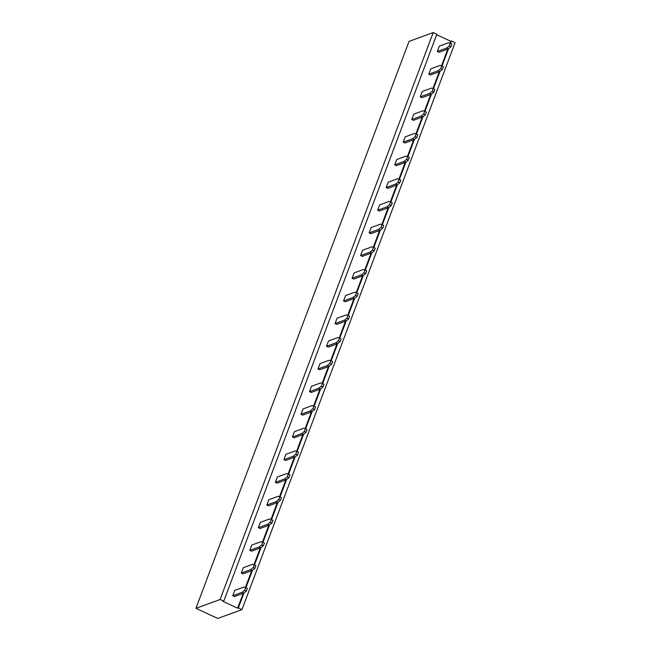 <?xml version="1.0" encoding="UTF-8"?>
<svg xmlns="http://www.w3.org/2000/svg" width="651" height="651" viewBox="0 0 651 651"><rect width="100%" height="100%" fill="white"/><g stroke="black" fill="none" stroke-linecap="round" stroke-linejoin="round"><path stroke-width="0.98" d="M220.111 599.481L195.935 608.319L409.031 41.387L433.208 32.55L436.854 34.243L223.757 601.174L220.111 599.481L433.208 32.55M436.675 34.723L450.728 41.249L451.42 40.997L455.065 42.681L241.969 609.613L238.323 607.928L237.631 608.18L223.065 601.426L223.757 601.174M241.969 609.613L217.792 618.45L195.935 608.319M451.42 40.997L450.508 43.43M448.498 48.768L441.98 66.109M439.978 71.447L433.46 88.788M431.45 94.118L424.932 111.467M422.93 116.798L416.412 134.147M414.402 139.477L407.884 156.818M405.882 162.156L399.364 179.497M397.354 184.835L390.836 202.176M388.834 207.506L382.316 224.855M380.306 230.185L373.788 247.526M371.786 252.865L365.268 270.206M363.266 275.544L356.74 292.885M354.738 298.215L348.22 315.564M346.218 320.894L339.692 338.235M337.69 343.573L331.172 360.914M329.17 366.253L322.644 383.594M320.642 388.932L314.124 406.273M312.122 411.603L305.604 428.952M303.594 434.282L297.076 451.623M295.074 456.961L288.556 474.302M286.546 479.641L280.028 496.982M278.026 502.312L271.508 519.661M269.498 524.991L262.98 542.332M260.978 547.67L254.46 565.011M252.45 570.349L245.932 587.69M243.93 593.02L238.323 607.928M450.728 41.249L449.987 43.218M447.782 49.094L441.468 65.897M439.262 71.765L432.939 88.569M430.734 94.444L424.419 111.248M422.214 117.123L415.899 133.927M413.686 139.802L407.371 156.606M405.166 162.473L398.851 179.277M396.638 185.153L390.323 201.956M388.118 207.832L381.803 224.636M379.59 230.511L373.275 247.315M371.07 253.19L364.755 269.994M362.542 275.861L356.227 292.665M354.022 298.54L347.707 315.344M345.494 321.22L339.179 338.024M336.974 343.899L330.659 360.703M328.446 366.57L322.131 383.374M319.926 389.249L313.611 406.053M311.398 411.928L305.083 428.732M302.878 434.608L296.563 451.412M294.358 457.279L288.035 474.091M285.83 479.958L279.515 496.762M277.31 502.637L270.987 519.441M268.782 525.316L262.467 542.12M260.262 547.996L253.939 564.799M251.734 570.667L245.419 587.471M243.214 593.346L237.631 608.18M403.221 142.195L405.239 136.84L414.565 133.431L416.135 134.016L415.126 136.694L412.547 138.785L403.221 142.195L404.946 142.992L414.272 139.591L412.547 138.785M394.701 164.874L396.711 159.519L406.037 156.11L407.607 156.688L406.598 159.373L404.027 161.464L394.701 164.874L396.418 165.671L405.744 162.262L404.027 161.464M377.653 210.232L379.663 204.87L388.989 201.46L390.559 202.046L389.55 204.723L386.979 206.823L377.653 210.232L379.37 211.03L388.696 207.62L386.979 206.823M386.173 187.553L388.191 182.19L397.517 178.789L399.087 179.367L398.078 182.044L395.499 184.143L386.173 187.553L387.898 188.351L397.224 184.941L395.499 184.143M369.125 232.903L371.143 227.549L380.469 224.139L382.039 224.725L381.03 227.402L378.451 229.502L369.125 232.903L370.85 233.701L380.176 230.299L378.451 229.502M326.509 346.291L328.519 340.937L337.845 337.527L339.415 338.113L338.414 340.79L335.835 342.882L326.509 346.291L328.226 347.089L337.552 343.679L335.835 342.882M343.557 300.941L345.567 295.578L354.893 292.177L356.463 292.755L355.462 295.432L352.883 297.531L343.557 300.941L345.274 301.738L354.6 298.329L352.883 297.531M335.029 323.612L337.047 318.258L346.373 314.848L347.943 315.434L346.934 318.111L344.363 320.211L335.029 323.612L336.754 324.41L346.08 321.008L344.363 320.211M360.605 255.583L362.615 250.228L371.941 246.819L373.511 247.404L372.502 250.082L369.931 252.173L360.605 255.583L362.322 256.38L371.648 252.97L369.931 252.173M352.077 278.262L354.095 272.907L363.421 269.498L364.991 270.075L363.982 272.753L361.403 274.852L352.077 278.262L353.802 279.059L363.128 275.65L361.403 274.852M300.933 414.321L302.951 408.966L312.277 405.557L313.847 406.143L312.838 408.82L310.267 410.919L300.933 414.321L302.658 415.118L311.984 411.717L310.267 410.919M309.461 391.65L311.471 386.287L320.805 382.886L322.367 383.463L321.366 386.141L318.787 388.24L309.461 391.65L311.178 392.447L320.512 389.038L318.787 388.24M317.981 368.971L319.999 363.616L329.325 360.206L330.895 360.784L329.886 363.47L327.315 365.561L317.981 368.971L319.706 369.768L329.032 366.358L327.315 365.561M275.365 482.358L277.375 476.996L286.709 473.594L288.271 474.172L287.27 476.849L284.69 478.949L275.365 482.358L277.082 483.156L286.416 479.746L284.69 478.949M283.893 459.679L285.903 454.325L295.228 450.915L296.799 451.501L295.79 454.178L293.219 456.27L283.893 459.679L285.61 460.477L294.936 457.067L293.219 456.27M292.413 437L294.423 431.646L303.757 428.236L305.319 428.822L304.318 431.499L301.738 433.599L292.413 437L294.13 437.798L303.464 434.396L301.738 433.599M258.317 527.709L260.335 522.354L269.66 518.945L271.223 519.531L270.222 522.208L267.642 524.307L258.317 527.709L260.042 528.506L269.368 525.105L267.642 524.307M266.845 505.038L268.855 499.675L278.18 496.274L279.751 496.851L278.742 499.529L276.17 501.628L266.845 505.038L268.562 505.835L277.887 502.426L276.17 501.628M249.797 550.388L251.807 545.033L261.132 541.624L262.703 542.21L261.694 544.887L259.122 546.978L249.797 550.388L251.514 551.185L260.839 547.776L259.122 546.978M437.317 51.486L439.335 46.131L448.661 42.722L450.232 43.308L449.223 45.985L446.643 48.076L437.317 51.486L439.043 52.283L448.368 48.874L446.643 48.076M428.797 74.165L430.807 68.811L440.133 65.401L441.703 65.979L440.694 68.664L438.123 70.756L428.797 74.165L430.514 74.963L439.84 71.553L438.123 70.756M411.749 119.515L413.759 114.161L423.085 110.751L424.655 111.337L423.646 114.015L421.075 116.114L411.749 119.515L413.466 120.313L422.792 116.911L421.075 116.114M420.269 96.844L422.287 91.482L431.613 88.08L433.184 88.658L432.174 91.335L429.595 93.435L420.269 96.844L421.994 97.642L431.32 94.232L429.595 93.435M232.749 595.746L234.759 590.384L244.084 586.982L245.655 587.56L244.646 590.237L242.074 592.337L232.749 595.746L234.466 596.544L243.791 593.134L242.074 592.337M241.269 573.067L243.287 567.713L252.612 564.303L254.183 564.881L253.174 567.566L250.594 569.658L241.269 573.067L242.994 573.865L252.319 570.455L250.594 569.658M416.135 134.016L417.852 134.814L416.843 137.491L414.272 139.591M407.607 156.688L409.333 157.493L408.323 160.17L405.744 162.262M390.559 202.046L392.284 202.843L391.275 205.521L388.696 207.62M399.087 179.367L400.804 180.164L399.795 182.841L397.224 184.941M382.039 224.725L383.756 225.523L382.747 228.2L380.176 230.299M339.415 338.113L341.14 338.911L340.131 341.588L337.552 343.679M356.463 292.755L358.188 293.552L357.179 296.229L354.6 298.329M347.943 315.434L349.66 316.231L348.659 318.909L346.08 321.008M373.511 247.404L375.236 248.202L374.227 250.879L371.648 252.97M364.991 270.075L366.708 270.873L365.699 273.558L363.128 275.65M313.847 406.143L315.564 406.94L314.563 409.617L311.984 411.717M322.367 383.463L324.092 384.261L323.083 386.938L320.512 389.038M330.895 360.784L332.612 361.582L331.611 364.267L329.032 366.358M288.271 474.172L289.996 474.97L288.987 477.647L286.416 479.746M296.799 451.501L298.516 452.299L297.515 454.976L294.936 457.067M305.319 428.822L307.044 429.619L306.035 432.297L303.464 434.396M271.223 519.531L272.948 520.328L271.939 523.005L269.368 525.105M279.751 496.851L281.468 497.649L280.467 500.326L277.887 502.426M262.703 542.21L264.42 543.007L263.419 545.684L260.839 547.776M450.232 43.308L451.949 44.105L450.94 46.782L448.368 48.874M441.703 65.979L443.421 66.776L442.42 69.462L439.84 71.553M424.655 111.337L426.381 112.135L425.372 114.812L422.792 116.911M433.184 88.658L434.901 89.456L433.892 92.133L431.32 94.232M245.655 587.56L247.372 588.358L246.371 591.035L243.791 593.134M254.183 564.881L255.9 565.678L254.891 568.364L252.319 570.455M416.843 137.491L415.126 136.694M408.323 160.17L406.598 159.373M391.275 205.521L389.55 204.723M399.795 182.841L398.078 182.044M382.747 228.2L381.03 227.402M340.131 341.588L338.414 340.79M357.179 296.229L355.462 295.432M348.659 318.909L346.934 318.111M374.227 250.879L372.502 250.082M365.699 273.558L363.982 272.753M314.563 409.617L312.838 408.82M323.083 386.938L321.366 386.141M331.611 364.267L329.886 363.47M288.987 477.647L287.27 476.849M297.515 454.976L295.79 454.178M306.035 432.297L304.318 431.499M271.939 523.005L270.222 522.208M280.467 500.326L278.742 499.529M263.419 545.684L261.694 544.887M450.94 46.782L449.223 45.985M442.42 69.462L440.694 68.664M425.372 114.812L423.646 114.015M433.892 92.133L432.174 91.335M246.371 591.035L244.646 590.237M254.891 568.364L253.174 567.566"/></g></svg>
